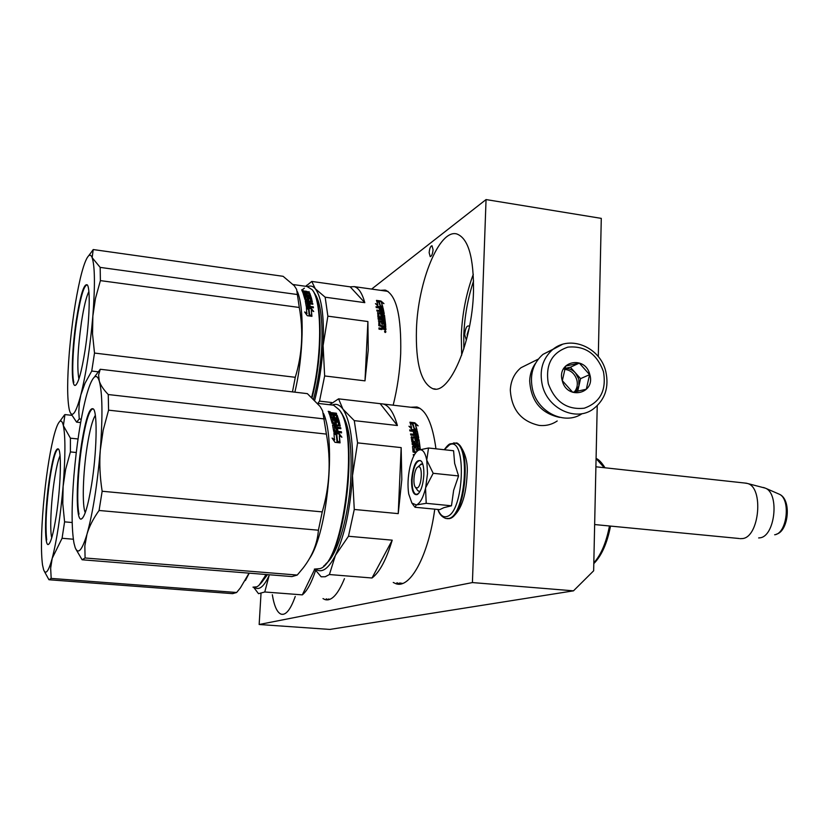 <?xml version="1.0" encoding="UTF-8"?>
<svg xmlns="http://www.w3.org/2000/svg" width="829" height="829" viewBox="0 0 829 829"><rect width="100%" height="100%" fill="white"/><g stroke="black" fill="none" stroke-linecap="round" stroke-linejoin="round"><path stroke-width="1.24" d="M573.481 590.839L329.849 629.429L259.156 624.496L472.416 582.569L573.481 590.839L593.647 570.798L597.222 405.785M598.289 356.615L601.284 218.379L486.053 199.571L371.63 289.083M260.99 593.927L259.156 624.496M472.416 582.569L486.053 199.571M433.07 249.684L431.992 245.736C430.51 246.12 429.567 248.441 429.153 252.69L430.22 256.638C431.691 256.265 432.645 253.943 433.07 249.684M393.174 405.184C397.319 388.687 399.827 371.558 400.687 353.786C401.516 315.953 396.345 294.72 385.184 290.077L380.584 290.347M322.999 598.59L325.041 599.605C331.538 601.377 338.004 594.393 344.449 578.652M435.95 448.821C432.583 423.951 426.22 410.003 416.873 406.977L410.749 407.246M393.247 582.466L395.847 583.668C409.982 589.305 428.531 555.731 434.759 509.161M272.327 594.735C274.181 606.082 277.114 612.569 281.155 614.185C285.901 615.429 290.596 609.533 295.248 596.476M473.483 292.077C472.198 343.04 449.049 395.402 432.831 388.708C421.008 383.122 415.547 363.32 416.448 329.289C417.92 281.85 439.142 228.959 456.738 233.933C468.333 238.213 473.919 257.601 473.483 292.077M383.962 290.824L386.107 290.368M326.243 598.839L328.222 599.833M414.386 407.671L417.246 407.08M396.915 582.766L399.889 584.062M379.029 301.404L379.723 300.844M466.354 340.211L464.654 334.584C465.463 327.838 466.996 325.051 469.276 326.222L469.276 326.222M467.287 336.543L467.162 334.398L469.162 328.139M418.085 466.872L417.92 466.955C414.334 468.426 412.417 483.856 415.391 487.265L417.194 487.96C422.002 486.654 422.935 464.323 418.085 466.872M740.059 538.663L742.535 538.57C759.478 537.005 763.913 487.317 747.478 483.483L744.846 483.048M758.649 537.948L759.934 537.824C775.032 536.477 779.737 493.524 765.374 488.157L747.478 483.483M763.25 487.473L764.411 487.773M535.565 363.216C531.886 368.304 529.928 374.211 529.679 380.915C530.974 400.987 540.829 413.111 559.243 417.308L559.834 417.37M530.809 362.843L520.975 367.724C514.353 373.237 510.788 380.687 510.312 390.044C511.545 409.567 521.14 421.35 539.109 425.401C545.772 426.096 551.813 424.624 557.212 420.977M427.526 473.483L426.759 460.136L433.184 473.297L425.681 487.628L427.526 473.483M418.8 450.064L418.448 450.24C414.925 452.479 412.075 458.126 409.92 467.204C407.889 476.716 407.474 485.639 408.707 493.97L411.889 503.058L416.355 504.954L414.904 507.244L439.733 509.638L443.919 507.649L451.473 505.794L453.639 490.322L458.561 475.939L454.644 463.37L453.587 450.748L428.51 448.002L426.759 460.136C425.111 452.126 422.458 448.769 418.8 450.064L428.51 448.002M419.795 491.773L417.764 490.581M419.847 465.193L422.666 463.774M444.303 449.732L449.515 444.821C467.059 435.132 464.23 512.923 446.727 516.56C443.152 517.514 440.23 515.151 437.961 509.472M423.837 474.944C423.08 485.203 420.894 491.742 417.277 494.561C413.402 495.441 411.505 490.519 411.567 479.804C413.236 464.634 416.521 458.437 421.422 461.235C423.225 463.908 424.023 468.478 423.837 474.944M416.355 504.954L416.593 504.871C420.199 503.172 423.184 497.638 425.536 488.26L425.681 487.628M417.422 450.945L418.583 450.178M458.561 475.939L433.184 473.297M425.536 488.26L426.22 503.327L416.593 504.871M451.473 505.794L426.22 503.327M411.889 503.058L414.158 506.198M418.386 493.701L415.982 494.405C413.225 492.975 411.94 488.105 412.106 479.794C413.215 467.494 415.92 461.069 420.199 460.499L421.671 461.598M553.192 349.144L542.954 354.377C532.84 363.361 529.41 375.216 532.664 389.941C538.011 412.676 565.14 425.505 582.103 413.65M548.332 383.734C555.098 401.889 567.077 410.054 584.269 408.2C600.279 402.448 606.673 390.252 603.439 371.599C596.839 353.714 584.994 345.558 567.917 347.133C551.751 352.594 545.223 364.791 548.332 383.734M562.259 380.666C566.901 400.511 595.771 393.972 589.813 374.594C585.284 354.936 556.394 361.112 562.259 380.666M562.331 380.666L572.684 392.272L586.321 389.226L589.595 374.656L579.316 363.102L565.679 366.055L562.331 380.666M589.595 374.656L580.569 378.646L570.404 367.237L564.704 368.47M577.699 391.34L580.569 378.646M579.316 363.102L570.404 367.237M575.72 391.744L578.943 385.837L578.777 379.05L575.492 372.946C572.393 369.641 568.798 368.169 564.684 368.532M564.383 369.34C570.549 369.962 574.704 373.475 576.839 379.9C577.958 384.583 577.119 388.614 574.331 392.003M325.963 563.668C337.424 555.585 349.144 515.617 350.895 476.406C352.035 444.147 348.729 422.863 340.978 412.552M392.221 540.166L372.003 578C379.547 572.404 386.293 559.793 392.221 540.166L348.47 536.259L335.403 555.409C328.605 568.59 322.16 573.274 316.067 569.471M372.003 578L329.414 574.538L335.403 555.409C344.719 535.43 350.418 508.851 352.491 475.68C353.682 443.08 350.501 420.904 342.947 409.153L338.564 398.853L329.683 404.749M314.74 569.222L321.144 576.777L325.186 576.766L329.414 574.538M398.231 513.628L401.816 479.639L401.163 447.608L398.231 513.628L354.273 509.462L352.491 475.68L357.579 442.873L354.273 420.635L342.947 409.153C339.755 404.811 336.263 403.412 332.439 404.966M380.231 403.744L397.392 425.515C393.837 412.904 389.164 405.744 383.381 404.034L338.564 398.853M397.392 425.515L354.273 420.635M354.273 509.462L348.47 536.259M401.163 447.608L357.579 442.873M410.231 423.091L412.438 424.044M402.583 583.429L399.609 582.984M419.764 408.231L417.526 408.034M410.293 427.588L411.329 428.075L411.567 427.463L408.935 426.23L412.189 429.546L417.039 430.096L414.158 428.707L412.614 423.557L412.386 424.189L410.293 423.287M414.158 428.707L412.386 424.189M415.122 429.878L413.92 429.298M411.567 427.463L409.992 422.417L412.614 423.557M415.464 424.635L418.158 425.847L414.78 422.769L409.92 422.21L412.842 423.484L414.396 428.624L416.987 429.868L415.464 424.635L416.521 429.64M416.376 425.049L414.552 423.422L412.044 423.132M411.516 423.07L410.168 422.914M415.661 429.94L414.075 428.925M414.417 451.411L414.065 447.66L414.137 451.795L414.676 451.66L414.137 451.795M418.987 449.992L418.541 447.94L417.35 447.805L417.598 450.24L416.179 450.085L415.93 447.65L414.065 447.66M420.344 449.515L419.049 439.743L420.034 449.619M413.256 441.277L412.718 437.909L412.977 441.764L415.132 441.484L415.298 438.842L418.365 439.173L418.106 439.681L414.801 439.36M418.531 438.292L412.718 437.909M418.728 437.909L417.308 431.184L418.448 438.323M410.697 434.531L416.448 435.173L416.707 434.624L415.816 431.619L414.635 431.484L415.194 434.023L413.785 433.857L413.215 431.329L409.93 430.956L409.681 429.899L416.614 430.676L416.365 431.256L409.827 430.52M414.635 431.484L414.811 433.971M416.707 434.624L410.583 433.94L410.801 435.07L414.096 435.432L414.127 437.474L411.422 437.173L414.386 436.956M416.459 443.007L411.961 442.064L411.174 437.07L411.681 436.655M416.697 442.593L416.355 440.344L416.417 443.018M416.355 440.344L417.775 440.51L418.023 444.52L412.21 443.878M418.303 444.054L412.137 443.38L412.303 444.645L418.458 445.318L418.344 447.038L412.78 446.427M418.624 446.593L413.06 445.992M415.65 452.862L413.06 452.012L412.521 446.468M414.241 455.048L413.277 454.945M414.448 454.686L413.246 454.561L413.733 456.012M416.614 430.676L417.308 431.184M418.365 439.173L419.049 439.743M416.479 451.846L414.676 451.66M416.148 452.23L414.386 452.043M415.806 437.111L417.184 437.08L416.966 435.94L415.516 435.598L415.547 437.629L415.63 436.168M416.997 437.246L415.547 437.629M417.277 450.199L417.401 448.271M418.106 439.681L418.78 440.24M412.977 441.764L414.821 441.65M416.365 431.256L417.06 431.764M324.377 418.935L108.257 394.542C103.521 389.62 100.537 385.122 99.273 381.05L98.599 375.04L100.257 369.268L307.372 393.64L320.17 406.531L322.616 410.894L326.398 434.095C331.134 460.416 329.745 486.343 322.243 511.897L318.409 530.218C317.403 543.575 312.264 556.228 302.999 568.176L297.248 575.057L291.953 576.58L82.195 559.782M108.257 394.542L108.568 410.168L103.169 430.21L100.309 449.992C102.796 415.816 102.454 392.832 99.273 381.05C97.926 376.791 96.257 375.527 94.268 377.247C91.615 379.734 88.827 386.542 85.905 397.671C80.568 418.977 76.569 445.007 73.916 475.784C71.491 506.446 71.512 528.933 73.999 543.233L75.18 547.596C78.123 554.86 82.04 550.415 86.962 534.259L84.838 545.959L85.086 557.99L297.248 575.057M102.154 491.245L99.076 510.477C93.231 518.653 89.19 526.581 86.962 534.259C92.869 512.913 97.314 484.82 100.309 449.992C99.283 463.11 99.894 476.862 102.154 491.245L322.243 511.897M108.568 410.168L326.398 434.095M99.076 510.477L318.409 530.218M85.086 557.99L82.112 559.782L75.791 548.985M323.787 565.896C346.491 550.456 358.636 431.515 339.703 410.521L339.476 410.22M331.268 404.935L333.59 405.205L339.092 409.681C359.506 432.334 343.911 561.958 320.108 568.601L314.378 569.098M100.257 369.268L94.268 377.247M85.263 512.623C81.926 505.773 82.973 472.654 87.18 446.251C89.739 430.189 92.454 419.899 95.325 415.36M81.553 443.888C76.04 478.343 75.677 521.265 81.283 519.047C84.62 517.41 88.061 505.918 91.605 484.561C96.692 453.204 97.615 414.044 93.604 409.153C89.864 406.169 85.843 417.743 81.553 443.888M323.59 413.588C336.159 441.38 327.486 531.949 309.631 558.342M335.185 433.463L338.678 433.847L338.916 433.318L333.911 432.759L336.771 434.323L337.507 441.038L340.035 442.582L339.33 435.764L339.735 442.396M333.983 433.329L334.636 433.401M338.916 433.318L341.911 437.235L339.33 435.764M338.678 433.847L340.843 436.624M334.004 433.474L336.356 434.748M334.709 439.629L332.087 438.075L334.989 442.323L340.066 442.873L337.248 441.152L336.512 434.427L333.942 433.018L334.408 439.443M329.994 412.49L333.185 412.852L333.507 413.64M333.185 412.852L336.294 413.215L336.128 413.858M336.294 413.215L336.615 413.92L333.393 413.764L333.455 415.142M333.403 413.837L333.704 414.583L337.175 415.277L338.315 418.842M336.45 414.894L338.056 418.935M333.258 423.412L332.761 420.065L333.258 423.412L334.512 423.702L334.885 423.039M334.564 421.526L339.082 422.375L338.584 421.277L334.978 420.873L334.926 422.945L333.465 422.78M339.082 422.375L339.994 426.158M339.289 421.733L340.17 426.075M337.051 427.826L336.999 425.857L337.051 427.826L340.512 428.655M336.139 428.769L337.59 428.925M337.279 427.236L340.657 427.619L340.864 428.686L334.564 427.992L334.823 431.401L336.315 431.743L336.108 428.593L337.558 428.759L338.004 431.36L341.382 431.733L341.569 432.883L333.724 431.546L332.543 424.935L338.698 425.049L338.035 422.293L336.315 421.951L336.273 424.199M334.564 427.992L334.823 431.401M336.222 431.163L336.315 431.743M336.118 422.085L336.035 424.21L332.191 423.37L329.859 415.329L331.31 415.495L331.714 417.93L333.206 418.231L332.885 416.044L334.336 416.21L334.854 417.723L336.719 417.795L336.263 415.598M331.31 415.495L331.714 417.93M332.957 417.505L333.206 418.231M336.698 417.878L336.512 418.479L336.315 417.889M328.771 412.624L329.621 414.707L335.911 415.536M329.911 415.453L331.268 415.609M328.989 413.122L332.263 414.417L331.828 413.37L330.439 413.329L330.574 414.811M330.823 414.251L330.678 414.821M331.766 414.355L332.025 414.977M335.476 427.039L335.6 427.671L334.377 427.536L334.222 426.168M333.154 416.79L334.139 416.904L334.647 418.396L336.512 418.479M330.129 416.085L331.113 416.199M332.595 425.194L338.47 425.66M336.211 429.204L337.33 429.329L337.766 431.909L341.154 432.282L341.247 432.852M334.574 420.945L338.792 421.329M332.46 419.008L332.305 419.826L338.615 420.717M332.367 413.671L333.009 413.578M331.921 413.578L332.491 413.194M331.403 412.655L331.237 413.308M329.393 411.982L328.18 411.308L330.17 411.754L329.393 411.982M338.377 418.635L332.242 418.293L332.512 419.163L338.76 419.868L339.02 420.769L332.761 420.065M340.273 425.805L336.999 425.857M335.051 430.852L336.543 431.194M331.911 417.256L333.403 417.557M332.823 439.121L334.47 440.085M334.035 433.733L336.273 434.945L336.999 441.598L338.895 442.748M336.512 434.427L336.273 434.945M329.849 411.982L328.512 411.702M334.118 425.702L334.336 426.748L335.818 427.08L335.538 425.691L334.118 425.702M79.014 514.146C76.444 503.048 77.926 470.344 82.05 444.106C85.874 420.541 89.605 408.801 93.242 408.884L93.594 409.153M261.114 583.108L267.487 574.621M314.73 569.212L302.316 594.87C307.031 591.098 311.466 582.942 315.631 570.404M302.316 594.87L264.772 591.989L269.073 575.647C263.912 586.704 259.083 590.631 254.576 587.419M253.695 587.346L258.524 593.688L264.772 591.989M329.983 599.305L328.377 599.004M78.04 438.966L70.413 438.178L63.377 425.691L64.952 414.583L71.595 415.298M70.413 438.178L70.403 451.919L65.657 469.245L63.118 486.333C65.418 456.831 65.512 436.624 63.377 425.691C62.444 421.64 61.211 420.251 59.698 421.546C57.74 423.37 55.626 428.914 53.346 438.168C49.087 456.219 45.771 478.706 43.367 505.628C41.149 532.467 40.87 552.269 42.528 565.026L43.636 569.824C45.73 575.171 48.579 571.336 52.206 558.321L50.662 568.207L51.18 578.404L236.628 592.497L232.638 593.647L49.305 579.772M64.589 521.856L62.071 538.28L52.206 558.321C56.818 540.301 60.455 516.301 63.118 486.333L62.786 503.7L64.589 521.856L72.185 522.519M70.403 451.919L76.268 452.51M62.071 538.28L73.335 539.223M249.063 573.15L240.379 587.906L236.628 592.497M51.18 578.404L48.952 579.74L44.279 571.212M266.182 574.518L259.239 585.025M265.798 574.487C262.793 581.202 259.798 585.315 256.803 586.828L252.969 587.15M64.952 414.583L62.776 417.298M51.73 537.824C49.688 530.145 50.983 502.343 54.31 480.54C56.154 468.437 58.061 460.157 60.04 455.701M49.481 478.426C44.89 508.322 44.082 546.29 48.31 544.498C50.776 543.223 53.439 533.544 56.299 515.451C60.569 487.939 61.719 452.986 58.631 449.173C55.937 446.924 52.89 456.686 49.481 478.426M249.208 573.16L245.374 580.528M46.704 539.938C45.191 525.824 46.258 505.389 49.906 478.623C52.983 458.841 55.844 448.986 58.486 449.059L58.631 449.163M379.91 300.875L379.195 301.424M383.205 326.771L383.319 328.502L384.615 328.471L384.511 326.947L383.205 326.771L383.071 328.875L384.511 328.636M313.58 398.977C317.932 382.635 320.647 365.164 321.745 346.563C322.895 318.833 320.388 300.937 314.222 292.886M306.046 291.746L305.248 292.326M304.264 293.528L303.725 293.798M331.683 402.531L319.517 401.112L317.839 403.381M364.988 380.863L368.263 349.869L367.9 321.528L364.988 380.863L324.647 375.951L323.113 345.548C324.326 316.377 321.725 297.445 315.289 288.751L311.766 281.435L305.777 286.306M314.751 400.117C319.196 383.019 321.994 364.822 323.113 345.548L327.869 316.16L325.165 297.196L315.289 288.751C313.03 286.129 310.554 285.404 307.839 286.565M350.17 286.834L364.801 302.658C362.128 293.134 358.594 287.787 354.201 286.627L350.17 286.834L311.766 281.435M364.801 302.658L325.165 297.196M324.647 375.951L319.517 401.112M367.9 321.528L327.869 316.16M387.993 291.352L386.946 291.238M376.822 304.958L377.63 305.331L377.837 304.74L375.444 303.632L378.366 306.481L382.832 307.093L380.2 305.849L378.905 301.569L378.708 302.191L376.812 301.383M380.2 305.849L378.708 302.191M380.822 306.823L379.993 306.429M377.837 304.74L376.521 300.554L378.905 301.569M381.506 302.544L383.962 303.632L380.936 301.01L376.459 300.388L379.122 301.518L380.428 305.787L382.78 306.906L381.506 302.544L382.366 306.709M382.159 302.834L380.739 301.642L378.76 301.362M378.273 301.3L376.708 301.082M378.749 302.067L376.76 301.228M381.309 306.885L380.128 306.056M380.065 325.206L379.775 321.942L379.817 325.61M380.594 314.916L384.49 315.289L385.672 325.196L384.366 325.02L383.9 322.315L382.801 322.17L383.008 324.284L381.692 324.108L381.495 321.994L379.775 321.942M384.49 315.289L385.392 325.165M383.879 314.792L380.822 314.906M379.122 316.429L378.687 313.538L378.884 316.906L380.853 316.657L381.05 314.409M384.096 314.015L378.687 313.538M384.231 313.725L383.06 308.015L383.972 314.067M376.905 310.699L382.2 311.424L382.428 310.885L381.672 308.326L380.584 308.181L381.05 310.326L379.744 310.139L379.278 308.005L376.252 307.59L376.034 306.689L382.418 307.569L382.2 308.139L376.19 307.31M380.584 308.181L380.698 310.274M382.428 310.885L376.791 310.108L376.967 311.072L380.003 311.486L380.014 313.289L377.527 312.958L380.242 312.771M382.117 317.973L377.92 317.061L377.755 312.44M382.273 317.652L382.003 315.725L382.024 318.015M382.003 315.725L383.309 315.901L383.495 319.424L378.128 318.699M383.734 318.958L378.065 318.191L378.2 319.289L383.868 320.046L383.754 321.6L378.376 320.937M383.993 321.155L378.635 320.916M378.967 328.336L381.205 328.626L381.972 327.807L381.889 326.605L378.801 325.693L378.874 320.471M381.454 328.253L378.946 327.921L379.019 329.154L381.858 329.538L382.635 328.875L385.464 330.015L385.754 326.16L380.293 325.424M385.174 330.812L385.247 332.533L385.174 330.812M382.418 307.569L383.06 308.015M385.754 326.16L380.045 325.828M385.982 329.569L385.506 326.553M381.547 312.958L382.822 312.968L382.646 311.994L381.309 311.663L381.319 313.476L381.423 312.232M382.646 313.103L381.319 313.476M382.718 324.243L382.853 322.636M383.64 315.289L384.262 315.787M378.884 316.906L380.573 316.792M382.2 308.139L382.843 308.585M381.205 328.626L381.723 328.222M385.143 331.704L384.594 331.248L385.837 331.413L385.765 332.149L384.625 332.004L385.143 331.724L384.594 331.248M297.642 294.564L100.174 267.394L92.154 257.664L93.211 249.55L283.124 276.316L294.357 285.829L296.637 289.425L299.29 307.476C303.559 331.279 302.222 354.553 295.279 377.299L292.471 391.889M100.174 267.394L100.392 280.616L95.47 298.44L92.848 316.098C95.148 285.684 94.92 266.202 92.154 257.664C91.169 255.145 89.978 254.555 88.548 255.912C85.998 258.586 83.232 266.161 80.258 278.617C75.439 299.673 71.802 324.129 69.356 352.004C67.118 379.641 67.097 398.873 69.294 409.713L69.968 411.94C72.558 417.94 76.185 412.262 80.838 394.925L79.273 403.34L78.817 411.961L79.242 418.997L81.232 419.205M94.506 353.061L91.739 371.05L85.055 383.143L80.838 394.925C86.123 373.568 90.123 347.289 92.848 316.098L92.547 334.118L94.506 353.061L295.279 377.299M100.392 280.616L299.29 307.476M91.739 371.05L98.029 371.786M79.242 418.997L76.6 422.148L80.631 422.572M76.6 422.148L70.268 412.624M306.056 291.725L305.414 291.87M304.409 288.15L301.808 290.119M312.72 290.482C322.74 301.787 322.678 357.89 312.077 397.588M306.937 286.471L312.15 289.663C322.201 300.979 322.222 357.102 311.652 397.215M93.211 249.55L92.102 251.156M78.9 378.946C76.89 367.972 77.729 349.164 81.397 322.522C83.781 307.031 86.278 296.72 88.869 291.58M76.258 320.585C71.47 351.797 70.828 387.64 75.356 385.34C78.403 383.35 81.636 371.599 85.086 350.107C89.511 321.621 90.568 288.575 87.335 284.927C84.03 283.021 80.34 294.906 76.258 320.585M297.393 291.642C304.595 307.87 303.538 356.045 294.865 392.169M307.777 308.233L310.792 308.637L310.999 308.108L306.398 307.486L309.01 308.906L309.611 314.668L311.911 316.077L311.341 310.201L311.652 315.911M306.481 308.056L307.269 308.16M310.999 308.108L313.704 311.538L311.341 310.201M310.792 308.637L312.647 310.937M306.492 308.17L308.637 309.331M307.062 313.372L304.668 311.963L307.279 315.704L311.932 316.326L309.362 314.761L308.771 308.979L306.429 307.714L306.792 313.217M307.486 305.911L307.082 303.497L307.725 306.098L308.854 306.243L308.492 304.046L309.828 304.222L310.191 306.429L313.3 306.844L313.445 307.828L306.253 306.45L305.279 300.886L310.937 301.176L310.139 298.741L308.626 298.658L308.512 300.399L304.989 299.58L303.031 293.02L304.357 293.197L305.124 294.751L306.233 294.906L305.797 293.694L307.124 293.87L307.559 295.083L309.279 295.217L308.595 293.404L302.823 292.513L302.098 290.875L306.17 291.228L306.315 291.953M306.17 291.228L308.906 292.119M309.02 291.621L309.29 292.181L306.326 291.932L306.315 293M306.336 291.995L309.777 293.248L310.751 296.098M309.113 292.917L310.471 296.171M305.984 299.746L305.58 296.896L305.984 299.746L307.134 300.025L307.486 299.393M307.186 299.404L307.321 299.932M307.238 298.253L311.372 299.103L310.906 298.088L307.6 297.632L307.507 299.321L306.17 299.134M311.372 299.103L312.118 302.139M311.559 298.481L312.315 302.057M309.393 303.528L309.352 301.787L309.393 303.528L312.543 304.233M308.533 304.284L309.87 304.461M307.082 303.497L312.865 304.274L312.688 303.373L309.59 302.958M308.854 306.243L308.647 306.792L308.554 306.202M308.626 298.658L308.72 300.399M305.497 300.616L308.585 300.989M304.357 293.197L304.689 295.259L306.056 295.559L306.233 294.906M304.865 294.616L304.689 295.259M305.808 294.844L306.056 295.559M309.258 295.279L309.103 295.87L308.885 295.269M303.113 293.248L304.295 293.404M303.621 291.476L305.269 292.388L303.797 291.414L303.673 292.627M307.932 302.73L308.056 303.352L306.937 303.196L306.813 302.057M306.056 294.409L306.948 294.533L307.383 295.735L309.103 295.87M303.3 293.746L304.181 293.86M305.341 301.196L310.74 301.777M308.595 304.647L309.621 304.792L309.984 306.968L313.155 307.787M307.29 306.45L308.647 306.792M307.144 297.766L311.093 298.129M310.927 297.59L305.186 296.803L304.968 296.098L311.113 296.948L311.331 297.684L305.58 296.896M305.393 291.974L306.015 291.912M302.347 291.414L303.601 291.58M302.699 290.409L301.601 289.86L302.699 290.409M303.3 290.834L302.171 291.02M310.792 295.943L305.145 295.445L305.362 296.16M312.378 301.849L309.352 301.787M305.414 312.999L306.844 313.849M306.523 308.398L308.564 309.497L309.155 315.217L310.72 316.17M308.771 308.979L308.564 309.497M303.145 290.43L301.901 290.171M306.72 301.569L306.885 302.44L308.253 302.772L308.025 301.611L306.72 301.569M73.843 382.387C71.574 374.304 72.973 345.444 76.714 320.761C80.392 297.404 83.853 285.435 87.107 284.875L87.428 285.093M473.297 274.295C466.271 293.114 462.261 313.445 461.287 335.289L461.68 355.216M473.577 280.979C467.867 298.098 464.603 316.139 463.784 335.103L463.815 348.926M778.607 493.908L779.094 494.125C791.011 498.602 787.177 533.596 774.649 534.757M454.769 443.018L456.064 443.194C471.701 445.08 465.701 515.783 449.619 518.519L447.204 518.695M453.504 442.966L455.349 443.111C470.965 444.997 464.976 515.711 448.903 518.446L445.909 518.488C441.888 517.037 439.215 514.021 437.888 509.462M562.331 344.408L552.767 349.475C542.549 358.563 539.088 370.573 542.394 385.495C547.907 408.956 576.155 421.857 593.201 409.06C605.087 399.827 609.274 387.257 605.761 371.34M596.082 458.52L604.237 467.691M609.46 525.98C606.279 542.549 601.056 554.85 593.813 562.891M337.175 415.277L336.988 415.982M382.086 301.984L381.568 302.336M309.777 293.248L309.611 293.922M325.041 599.605L328.139 599.844M395.847 583.668L399.526 583.958M281.155 614.185L283.207 614.341M435.318 389.008L432.831 388.708M415.391 487.265L417.868 490.737M417.92 466.955L421.205 463.95M594.652 524.55L739.178 538.508M595.896 466.789L746.608 483.234M776.441 534.177C788.524 531.368 792.037 499.089 779.094 494.125L765.374 488.157M538.259 359.133L520.975 367.724M444.251 449.722C446.924 446.054 448.924 444.085 450.251 443.836L456.064 443.194C457.432 440.955 468.851 453.494 467.131 474.012C466.053 497.037 460.686 511.762 451.007 518.177M449.898 518.519L448.852 518.695M419.028 492.944L417.308 494.54M542.954 354.377L552.767 349.475C570.342 334.595 600.134 347.392 605.74 371.288M329.766 404.759L330.243 404.013M596.082 458.396C598.818 459.504 601.792 462.634 604.994 467.774M610.517 526.083C607.17 543.285 601.595 555.793 593.802 563.627M383.381 404.034L419.909 408.314M333.59 405.205L317.766 403.371M82.796 517.793L81.283 519.047M333.393 413.764L333.206 414.479M59.698 421.546L64.507 414.914M49.305 543.669L48.31 544.498M307.663 293.186L306.45 293.01M305.942 286.337L306.678 285.269M354.201 286.627L388.055 291.393M308.139 286.637L293.269 284.565M88.548 255.912L92.703 250.358M76.268 384.625L75.356 385.34M306.326 291.932L306.16 292.616"/></g></svg>
